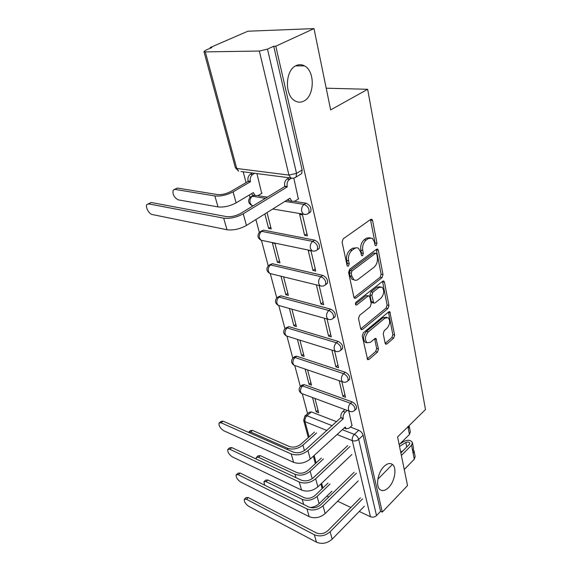 <?xml version="1.0" encoding="UTF-8"?>
<svg xmlns="http://www.w3.org/2000/svg" width="572" height="572" viewBox="0 0 572 572"><rect width="100%" height="100%" fill="white"/><g stroke="black" fill="none" stroke-linecap="round" stroke-linejoin="round"><path stroke-width="0.86" d="M376.254 245.531L376.984 243.3L372.601 220.549L371.9 219.333L370.706 219.419L343.193 238.839L342.092 242.17L347.075 265.379L347.54 266.166L348.477 266.087L349.235 263.785L348.605 260.825C348.012 256.406 349.17 252.903 352.066 250.307L354.368 248.641C355.82 247.633 357.193 247.526 358.472 248.312L360.632 251.995L361.697 255.72L362.584 255.648L363.327 253.382L362.727 250.45C362.183 246.074 363.313 242.628 366.123 240.104L368.354 238.488L372.236 238.174L374.388 241.892L374.953 244.802L375.411 245.602L376.254 245.531M374.889 244.466L375.082 242.95L370.463 219.584M347.025 265.151L347.333 263.377L346.696 260.424L348.605 260.825M361.175 254.654L361.418 253.003L360.825 250.078L362.727 250.45M384.034 466.445C377.699 472.386 375.361 486.522 380.158 489.703C382.625 491.362 385.457 490.626 388.653 487.494C394.902 481.409 397.125 467.553 392.328 464.364C389.954 462.762 387.194 463.456 384.034 466.445M296.089 65.616C285.092 70.149 284.406 95.545 294.966 100.851C297.912 102.531 300.879 102.602 303.868 101.065C314.614 96.146 315.215 71.271 304.533 65.887C301.773 64.357 298.956 64.264 296.089 65.616M355.863 409.302L356.385 408.837C357 406.156 355.584 403.839 352.145 401.88L304.19 384.627L302.073 384.999L300.994 385.893M348.212 380.173L349.571 379.465C350.25 376.626 348.813 374.231 345.273 372.272L296.711 356.213L294.616 356.656L293.572 357.479M341.055 349.585L342.464 348.841C343.207 345.824 341.756 343.336 338.102 341.384L288.924 326.641L285.864 327.892M333.576 317.653L335.042 316.867C335.857 313.656 334.384 311.075 330.616 309.13L280.816 295.824L277.835 297.061M325.74 284.291L327.277 283.462C328.171 280.037 326.676 277.356 322.787 275.411L272.365 263.699L269.483 264.907M317.531 249.399L319.147 248.52C320.134 244.866 318.618 242.07 314.6 240.133L263.535 230.166L260.782 231.338M253.16 195.245L251.701 196.275M385.149 343.286L385.657 344.18L386.879 343.986L393.679 338.131L394.651 335.113L389.797 311.754L388.602 311.919L363.277 332.875L362.248 336.036L367.639 359.652L368.954 359.452L377.491 352.087L378.485 349.013L375.997 338.51L374.724 338.695L370.456 342.299L366.967 342.792C364.578 339.568 365.022 335.95 368.282 331.939L384.913 318.125L388.145 317.667C390.504 320.835 390.097 324.41 386.937 328.385L384.234 330.666L383.24 333.733L385.149 343.286M205.298 51.888L236.737 168.475L288.932 175.082L259.338 51.044L205.298 51.888L203.961 51.573L205.741 50.207L211.89 47.54L210.117 47.576L247.883 31.217L313.999 28.6L330.645 109.903L367.66 89.289L425.489 409.538L397.583 436.937L407.543 485.571L382.282 512.112L275.797 46.203L273.731 46.246L267.496 49.113L296.532 173.373L296.096 177.005L294.373 177.964M313.999 28.6L275.797 46.203M381.982 277.706L383.004 274.589L378.328 250.293L377.677 249.156L376.483 249.27L349.685 269.219L348.605 272.501L353.918 297.247L354.526 298.277L355.863 298.134L381.982 277.706L380.108 277.298L381.131 274.181L376.276 249.421M384.456 282.146L388.946 305.462L387.952 308.53L362.541 329.429L361.218 329.608L360.667 328.657L358.508 318.597L359.545 315.408L370.163 306.871L371.192 303.718L369.819 296.99L369.226 295.967L367.953 296.11L356.792 304.933L355.855 305.04C355.169 304.14 355.276 303.153 356.177 302.073L382.668 281.238L383.862 281.102L384.456 282.146L382.589 281.731L387.094 305.005L388.946 305.462M305.291 415.672L309.245 412.255L311.375 411.933L336.672 421.736M350.371 427.041L358.737 430.28L354.318 434.398C356.513 435.456 357.965 437.115 358.687 439.36L376.505 515.587C374.689 517.167 372.672 517.56 370.456 516.752L359.266 511.461M210.117 47.576L210.289 48.234M243.186 171.8L246.067 182.618M249.356 194.966L250.007 197.426M252.209 205.677L252.374 206.299M255.898 219.534L259.316 232.382M261.468 240.454L268.225 265.844M270.327 273.738L276.755 297.898M278.821 305.634L284.942 328.628M286.965 336.229L292.792 358.129M294.78 365.587L300.336 386.457M302.288 393.793L307.586 413.685M350.872 507.486L337.644 501.229M328.743 497.018L326.855 496.131M382.282 512.112L380.573 511.318L376.505 515.587M259.338 51.044L267.496 49.113M261.704 193.386L256.935 173.581M298.37 198.97L293.808 178.128M304.619 235.335L307.436 235.878L302.466 214.829L299.628 214.35L304.619 235.335L306.942 233.769M264.857 213.935L268.618 228.421L270.735 227.063M268.618 228.421L271.214 228.922L267.002 212.591M312.963 270.434L315.744 271.071L310.996 250.965L308.194 250.379L312.963 270.434L315.215 268.819M277.406 262.283L279.98 262.87L274.968 243.465L272.386 242.928L277.406 262.283L279.465 260.875M281.031 276.226L285.828 294.709L287.823 293.272M285.828 294.709L288.367 295.381L283.583 276.848M316.395 284.87L320.935 303.989L323.123 302.331M320.935 303.989L323.688 304.712L319.162 285.542M289.403 308.472L293.901 325.797L295.838 324.324M293.901 325.797L296.41 326.54L291.927 309.173M324.317 318.211L328.571 336.1L330.695 334.405M328.571 336.1L331.288 336.908L327.055 318.976M297.426 339.389L301.644 355.62L303.525 354.118M301.644 355.62L304.125 356.435L299.921 340.168M331.91 350.128L335.886 366.859L337.945 365.129M335.886 366.859L338.56 367.739L334.606 350.965M305.133 369.054L309.08 384.27L310.911 382.739M309.08 384.27L311.533 385.142L307.6 369.898M339.182 380.702L342.9 396.353L344.902 394.601M342.9 396.353L345.538 397.297L341.834 381.61M257.858 195.681L267.353 197.161M286.837 200.2L288.853 200.515M294.508 201.394L306.027 203.189L304.097 204.426C308.258 206.356 309.795 209.273 308.716 213.192L307.228 214.092M367.66 89.289L326.197 88.195M312.526 397.547L316.23 411.797L318.011 410.246M351.98 425.568L348.77 410.989M316.23 411.797L318.654 412.727L314.965 398.455M308.916 212.863L310.632 211.94C311.719 208.029 310.181 205.112 306.027 203.189M380.573 511.318L363.091 435.221C362.376 432.975 360.925 431.331 358.737 430.28M273.731 46.246L302.152 169.984L301.701 173.602L300.143 174.553M370.148 237.716L366.445 238.145L368.354 238.488M360.825 250.078C360.274 245.71 361.404 242.271 364.214 239.754L366.445 238.145M356.349 247.812L352.452 248.262L354.368 248.641M346.696 260.424C346.103 256.013 347.254 252.517 350.157 249.928L352.452 248.262M354.039 297.626L380.108 277.298M376.755 254.097L376.304 253.31L375.461 253.389L352.002 270.949L351.251 273.237L351.902 276.305L353.939 279.765C355.255 280.587 356.663 280.459 358.151 279.365L374.031 267.253C376.748 264.729 377.849 261.354 377.341 257.121L376.755 254.097M375.833 253.217L373.566 253.017L375.461 253.389M354.082 279.858L352.052 279.329L350.007 275.876L349.356 272.808L350.107 270.527L373.566 253.017M360.725 328.886L386.1 308.065L387.094 305.005M368.611 295.817L366.087 295.66L355.405 304.075M380.916 298.219C384.198 294.172 384.577 290.483 382.053 287.151L378.814 287.53L372.858 292.235L371.836 295.388L373.766 303.11L375.025 302.96L380.916 298.219M380.452 286.779L376.941 287.101L378.814 287.53M372.501 302.795L371.335 301.651L369.962 294.938L370.992 291.791L376.941 287.101M386.722 317.296L383.076 317.639L384.913 318.125M366.559 342.678L365.129 342.256C362.741 339.032 363.177 335.421 366.438 331.424L383.076 317.639M367.152 358.866L375.668 351.544L376.662 348.477L374.653 338.76M385.171 343.372L391.856 337.616L392.828 334.606L388.452 312.047M174.503 189.368L177.427 188.066L217.303 194.537C221.657 194.916 226.162 193.908 230.809 191.498L248.162 181.395L250.45 181.717L233.083 191.856C226.805 195.109 220.735 196.475 214.857 195.946L175.011 189.396L173.223 190.076C172.358 194.28 174.038 197.54 178.271 199.857L218.011 206.907C223.867 207.5 229.901 206.149 236.122 202.86L253.317 192.607L255.162 195.56L258.172 195.517L261.997 193.207M248.162 181.395L248.069 181.038C247.519 178.021 248.298 175.74 250.4 174.195L252.688 174.496C250.593 176.047 249.814 178.335 250.357 181.36L250.45 181.717M254.762 173.302L252.688 174.496M255.091 195.51L252.888 195.202L251.53 193.665M252.466 173.001L250.4 174.195M148.663 203.897L146.918 204.54C145.138 206.764 148.999 214.085 152.173 214.514L227.005 229.744L223.681 218.161L148.663 203.897L151.194 202.502L226.29 216.581C231.002 217.103 235.836 216.023 240.783 213.356L284.784 186.536L284.692 186.165C284.184 183.026 284.985 180.645 287.101 179.022L289.182 177.763M148.162 203.861L151.194 202.502M284.784 186.536L287.273 186.887L243.257 213.806C236.572 217.417 230.051 218.869 223.681 218.161M291.384 178.271L289.596 179.351C287.48 180.981 286.679 183.369 287.187 186.515L287.273 186.887M291.648 201.165L289.339 200.894L288.066 199.428M298.677 198.777L294.823 201.215L291.82 201.28L290.011 198.212L246.439 225.447C239.818 229.093 233.34 230.523 227.005 229.744M316.609 432.911L302.945 445.109C297.955 448.898 292.8 449.935 287.487 448.212L250.579 431.989L248.412 432.318M248.942 431.817L250.386 430.616L252.488 430.394L289.411 446.517C293.343 447.79 297.161 447.018 300.865 444.215L314.521 432.06M323.459 458.93L310.16 471.264C305.291 475.089 300.236 476.09 294.988 474.267L258.451 457.264L256.335 457.414L256.22 459.037M256.742 457.064L258.194 455.812L260.31 455.655L296.861 472.558C300.75 473.895 304.497 473.158 308.101 470.327L321.4 458.036M325.432 466.416L312.641 478.406M330.058 483.976L317.102 496.424C312.355 500.278 307.393 501.251 302.209 499.342L266.044 481.624L263.906 481.71L264.643 485.142M264.264 481.395L265.715 480.094L267.853 480.001L304.032 497.611C307.872 499.02 311.547 498.298 315.065 495.452L328.021 483.04M331.953 491.184L319.097 503.66C316.695 505.891 313.735 507.178 310.21 507.536M221.085 422.801L219.055 423.015C218.668 425.768 220.22 428.335 223.702 430.716L293.615 462.348L291.212 453.953L221.085 422.801L223.13 421.164L293.286 452.102C297.569 453.503 301.701 452.674 305.698 449.621L340.905 417.603C340.547 415.236 341.219 413.156 342.935 411.354L344.93 409.566M219.555 422.608L221.092 421.385L223.13 421.164M340.969 417.875L343.236 418.74L307.965 450.6C302.574 454.733 296.99 455.848 291.212 453.953M347.204 410.41L345.209 412.197C343.5 414.006 342.821 416.101 343.171 418.468L343.236 418.74M345.61 428.121L344.144 428.056M352.173 425.389L349.049 428.264L346.182 428.8L345.245 427.055L310.267 459.03C304.926 463.177 299.37 464.285 293.615 462.348M229.844 449.263L227.785 449.413C227.434 452.016 228.957 454.504 232.361 456.878L301.551 490.068L299.249 482.01L229.844 449.263L231.832 447.604L301.258 480.144C305.484 481.624 309.538 480.83 313.42 477.742L347.704 445.609M228.228 449.041L229.772 447.762L231.832 447.604M349.95 446.525L315.665 478.771C310.417 482.947 304.947 484.026 299.249 482.01M351.873 454.511L317.875 486.858C312.669 491.041 307.236 492.106 301.551 490.068M238.267 474.731L236.186 474.81C235.871 477.284 237.373 479.701 240.69 482.053L309.166 516.652L306.957 508.93L238.267 474.731L240.204 473.051L308.909 507.042C313.077 508.601 317.052 507.829 320.835 504.718L354.175 472.257M236.579 474.474L238.124 473.137L240.204 473.051M409.066 425.668L408.294 428.642L407.929 426.776M409.266 426.333L410.346 431.889L409.438 434.477L399.17 444.673M356.392 473.216L323.044 505.791C317.946 509.995 312.584 511.039 306.957 508.93M358.244 480.888L325.168 513.549C320.106 517.76 314.772 518.797 309.166 516.652M246.382 499.249L244.28 499.263C243.994 501.615 245.474 503.961 248.713 506.306L316.48 542.184L314.357 534.763L246.382 499.249L248.262 497.561L316.259 532.868C320.37 534.491 324.267 533.74 327.949 530.616L360.396 497.876M244.623 498.963L246.167 497.583L248.262 497.561M400.858 452.924L409.366 444.387L409.795 443.128C409.037 441.891 407.707 441.684 405.827 442.513L399.528 446.425M403.317 450.457L400.693 452.102M399.878 443.965L404.161 441.312C408.093 439.596 410.846 440.025 412.433 442.606L411.54 445.216L401.38 455.455M412.483 442.885L413.542 448.298L412.655 450.922L411.54 445.216M400.829 452.767L401.344 452.445M413.399 449.842L414.056 450.965L413.177 453.596L412.655 450.922M414.114 451.251L415.15 456.585L414.278 459.223L404.254 469.519M392.442 464.457L377.835 479.186M362.584 498.877L330.13 531.731C325.161 535.957 319.905 536.965 314.357 534.763M364.364 506.249L332.168 539.182C327.234 543.414 322.007 544.415 316.48 542.184M375.082 242.95L376.984 243.3M347.333 263.377L349.235 263.785M361.418 253.003L363.327 253.382M302.474 393.822L301.566 393.479C298.734 391.47 298.37 389.089 300.472 386.329L302.581 385.957L350.536 403.317C353.982 405.276 355.398 407.6 354.783 410.281L354.225 410.775M304.19 384.627L302.581 385.957C300.865 387.644 300.207 389.646 300.6 391.963L301.566 393.479L349.399 411.225L348.477 409.652C348.126 407.243 348.813 405.126 350.536 403.317L352.145 401.88M295.123 365.637L294.087 365.279C291.141 363.227 290.769 360.789 292.971 357.958L295.059 357.521L343.615 373.688C347.161 375.647 348.598 378.049 347.926 380.895L347.268 381.438M296.711 356.213L295.059 357.521C293.293 359.202 292.621 361.239 293.036 363.635L294.087 365.279L342.521 381.846L341.513 380.137C341.141 377.634 341.841 375.482 343.615 373.688L345.273 372.272M287.502 336.293L286.315 335.928C283.24 333.833 282.854 331.331 285.163 328.421L287.23 327.928L336.4 342.771C340.054 344.73 341.513 347.218 340.776 350.236L339.99 350.85M288.924 326.641L287.23 327.928C285.414 329.586 284.727 331.653 285.163 334.141L286.315 335.928L335.349 351.194L334.241 349.349C333.855 346.739 334.57 344.551 336.4 342.771L338.102 341.384M279.579 305.727L278.221 305.348C275.003 303.21 274.61 300.636 277.034 297.64L279.072 297.082L328.864 310.482C332.625 312.441 334.105 315.022 333.297 318.232L332.375 318.919M280.816 295.824L279.072 297.082C277.198 298.72 276.498 300.829 276.955 303.417L278.221 305.348L327.87 319.205L326.655 317.188C326.24 314.471 326.977 312.24 328.864 310.482L330.616 309.13M271.342 273.859L269.784 273.473C266.416 271.278 266.001 268.633 268.554 265.537L270.563 264.922L320.978 276.734C324.867 278.686 326.369 281.367 325.482 284.792L324.395 285.55M272.365 263.699L270.563 264.922C268.64 266.538 267.918 268.683 268.397 271.371L269.784 273.473L320.063 285.764L318.718 283.569C318.289 280.745 319.04 278.464 320.978 276.734L322.787 275.411M262.777 240.583L260.996 240.219C257.45 237.959 257.021 235.228 259.717 232.017L261.683 231.353L312.734 241.42C316.752 243.357 318.275 246.16 317.296 249.814L316.016 250.643M263.535 230.166L261.683 231.353C259.695 232.94 258.959 235.128 259.459 237.923L260.996 240.219L311.904 250.793L310.41 248.384C309.96 245.438 310.732 243.114 312.734 241.42L314.6 240.133M253.046 205.884L251.83 205.484C248.084 203.16 247.64 200.329 250.486 196.997L252.402 196.282L265.429 198.334M253.932 195.367L252.402 196.282C250.357 197.833 249.599 200.064 250.128 202.974L251.83 205.484L253.296 205.727M311.375 411.933L306.957 415.758L332.253 425.711M342.356 429.694L354.318 434.398C352.631 436.236 351.959 438.316 352.295 440.64L337.065 434.534M326.962 430.48L305.012 421.678L309.116 436.879M314.135 455.498L316.13 462.905M321.628 483.283L322.887 487.959M370.456 516.752L352.295 440.64C354.611 441.334 356.742 440.912 358.687 439.36L363.091 435.221M284.913 201.401L304.097 204.426C302.03 206.084 301.237 208.458 301.716 211.533L303.367 214.171C305.326 214.793 307.107 214.464 308.716 213.192L310.632 211.94M305.491 214.479L272.737 209.009M313.763 251.137L311.904 250.793C313.885 251.451 315.68 251.129 317.296 249.814L319.147 248.52M321.693 286.129L320.063 285.764C322.057 286.465 323.866 286.143 325.482 284.792L327.277 283.462M329.293 319.569L327.87 319.205C329.872 319.941 331.681 319.619 333.297 318.232L335.042 316.867M336.586 351.558L335.349 351.194C337.358 351.966 339.167 351.644 340.776 350.236L342.464 348.841M343.593 382.189L342.521 381.846C344.53 382.647 346.332 382.325 347.926 380.895L349.571 379.465M350.329 411.554L349.399 411.225C351.401 412.054 353.203 411.74 354.783 410.281L356.385 408.837M302.152 169.984L296.532 173.373L288.932 175.082L290.769 177.971L293.2 178.228M308.329 437.573L303.689 420.427L304.833 416.066L306.957 415.758C305.276 417.474 304.626 419.448 305.012 421.678L303.653 420.284M203.961 51.573L235.392 167.803L238.624 171.207L236.737 168.475L235.364 167.703M301.701 173.602L296.096 177.005C294.487 178.235 292.714 178.557 290.769 177.971L240.941 171.507M364.214 239.754L366.123 240.104M350.157 249.928L352.066 250.307M370.685 220.234L372.601 220.549M354.061 297.69L355.863 298.134M376.433 249.921L378.328 250.293M381.131 274.181L383.004 274.589M350.107 270.527L352.002 270.949M349.356 272.808L351.251 273.237M350.007 275.876L351.902 276.305M386.1 308.065L387.952 308.53M360.739 328.929L362.541 329.429M366.087 295.66L367.953 296.11M355.527 304.611L356.792 304.933M370.992 291.791L372.858 292.235M369.962 294.938L371.836 295.388M371.335 301.651L373.194 302.109M366.438 331.424L368.282 331.939M374.681 338.903L376.519 339.425M376.662 348.477L378.485 349.013M375.668 351.544L377.491 352.087M367.16 358.894L368.954 359.452M388.502 312.255L390.34 312.72M392.828 334.606L394.651 335.113M391.856 337.616L393.679 338.131M385.206 343.507L386.879 343.986M177.427 188.066L175.011 189.396M248.069 181.038L250.357 181.36M233.083 191.856L236.122 202.86M252.867 192.871L253.41 192.957M214.857 195.946L218.011 206.907M287.187 186.515L284.692 186.165M246.439 225.447L243.257 213.806M289.596 179.351L287.101 179.022M290.097 198.584L289.554 198.498M252.488 430.394L250.579 431.989M302.945 445.109L304.454 450.579M287.487 448.212L287.93 449.742M260.31 455.655L258.451 457.264M310.16 471.264L312.212 478.714M294.988 474.267L295.967 477.663M267.853 480.001L266.044 481.624M317.102 496.424L319.097 503.66M302.209 499.342L303.682 504.454M343.171 418.468L340.905 417.603M310.267 459.03L307.965 450.6M345.209 412.197L342.935 411.354M317.875 486.858L315.665 478.771M409.438 434.477L408.294 428.642M325.168 513.549L323.044 505.791M406.728 447.039L405.827 442.513M414.278 459.223L413.177 453.596M332.168 539.182L330.13 531.731M313.363 456.206L315.365 463.613M320.878 483.998L322.143 488.674M295.588 65.873L304.533 65.887M371.142 219.212L371.9 219.333M376.998 249.027L377.677 249.156M352.052 279.329L353.939 279.765M371.907 302.652L373.766 303.11M383.261 280.966L383.862 281.102M365.129 342.256L366.967 342.792M375.475 338.359L375.997 338.51M389.26 311.618L389.797 311.754M252.888 195.202L255.162 195.56M291.82 201.28L289.339 200.894M346.182 428.8L344.187 428.02"/></g></svg>
